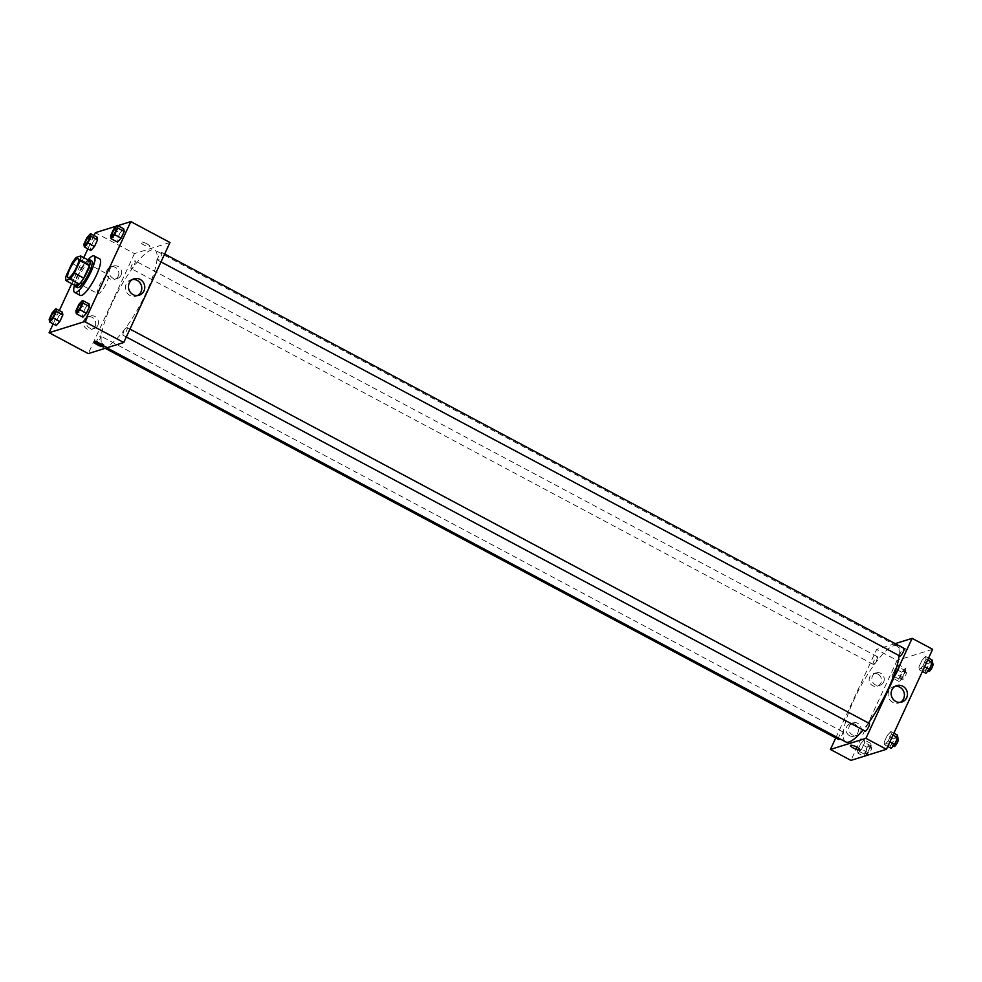 <?xml version="1.0" encoding="UTF-8"?>
<svg xmlns="http://www.w3.org/2000/svg" width="982" height="982" viewBox="0 0 982 982"><rect width="100%" height="100%" fill="white"/><g stroke="black" fill="none" stroke-linecap="round" stroke-linejoin="round"><path stroke-width="0.74" stroke-dasharray="4.91 3.68" d="M98.568 293.741A10.876 2.578 118.1 0 1 97.893 293.716A10.876 2.578 118.1 0 1 100.729 282.914A10.876 2.578 118.1 0 1 108.13 274.53A10.876 2.578 118.1 0 1 105.872 284.203A10.876 2.578 118.1 0 1 98.568 293.741M71.944 263.286L81.273 268.258L75.54 280.668L66.211 275.697M74.963 285.406A14.816 3.523 118.1 0 1 75.54 280.668M81.273 268.258A14.816 3.523 118.1 0 1 85.63 262.329L76.301 257.358M90.037 260.954L85.63 262.329M88.171 259.96A15.233 3.609 -61.9 0 0 77.713 274.678A15.233 3.609 -61.9 0 0 74.681 285.259M77.197 287.616A15.233 3.609 118.1 0 1 79.579 275.672A15.233 3.609 118.1 0 1 91.535 260.746M74.497 285.161A20.671 4.91 118.1 0 1 87.987 259.862M80.229 295.398A20.671 4.91 118.1 0 1 85.63 274.85A20.671 4.91 118.1 0 1 99.685 258.929M94.014 235.508L87.852 248.839M83.789 257.628L71.747 283.7M59.325 310.582L53.163 323.913M117.84 225.664L116.477 226.093M52.242 312.693L58.773 316.179L62.357 312.202L58.773 316.179L55.692 322.845L56.207 325.533L55.692 322.845L49.174 319.359M86.932 237.619L93.462 241.106L97.046 237.128L93.462 241.106L90.381 247.759L90.896 250.459L90.381 247.759L83.863 244.285M113.593 229.285L120.123 232.771L123.707 228.794L120.123 232.771L117.042 239.424L117.558 242.112L117.042 239.424L110.524 235.95M78.904 304.359L85.434 307.845L89.018 303.868L85.434 307.845L82.353 314.498L82.869 317.198L82.353 314.498L75.823 311.024M146.846 243.806A5.168 1.178 -155.2 0 0 140.536 242.149A5.168 1.178 -155.2 0 0 144.735 245.39A5.168 1.178 -155.2 0 0 149.915 246.482A5.168 1.178 -155.2 0 0 146.846 243.806M169.972 242.493L134.46 253.601L95.303 232.709M146.846 243.818A5.168 1.178 24.8 0 1 149.915 246.482A5.168 1.178 24.8 0 1 144.735 245.39A5.168 1.178 24.8 0 1 140.536 242.149A5.168 1.178 24.8 0 1 146.846 243.818M132.582 279.44A8.605 8.126 72.6 0 0 127.464 293.422A8.605 8.126 72.6 0 0 137.627 295.557M103.429 345.762A5.168 1.178 -155.2 0 0 104.166 345.517A5.168 1.178 -155.2 0 0 99.968 342.276A5.168 1.178 -155.2 0 0 94.775 341.184A5.168 1.178 -155.2 0 0 95.07 341.908M118.257 276.114A6.53 6.162 72.6 0 0 110.708 266.895A6.53 6.162 72.6 0 0 106.78 274.972A6.53 6.162 72.6 0 0 118.257 276.114M95.144 326.11A6.53 6.162 72.6 0 0 87.607 316.904A6.53 6.162 72.6 0 0 83.666 324.968A6.53 6.162 72.6 0 0 95.144 326.11M134.46 253.601L88.257 353.606M120.982 275.255A6.53 6.162 -107.4 0 1 109.505 274.113A6.53 6.162 -107.4 0 1 120.037 268.135A6.53 6.162 -107.4 0 1 120.982 275.255M97.881 325.263A6.53 6.162 -107.4 0 1 86.404 324.121A6.53 6.162 -107.4 0 1 96.936 318.143A6.53 6.162 -107.4 0 1 97.881 325.263M126.874 327.571A4.345 1.031 118.1 0 1 127.144 327.583A4.345 1.031 118.1 0 1 126.015 331.904A4.345 1.031 118.1 0 1 123.057 335.255A4.345 1.031 118.1 0 1 123.953 331.388A4.345 1.031 118.1 0 1 126.874 327.571M131.355 268.528A4.345 1.031 118.1 0 1 131.085 268.516A4.345 1.031 118.1 0 1 132.226 264.195A4.345 1.031 118.1 0 1 135.185 260.844A4.345 1.031 118.1 0 1 134.276 264.71A4.345 1.031 118.1 0 1 131.355 268.528M96.666 343.602A4.345 1.031 118.1 0 1 96.396 343.59A4.345 1.031 118.1 0 1 97.525 339.269A4.345 1.031 118.1 0 1 100.495 335.918A4.345 1.031 118.1 0 1 99.587 339.784A4.345 1.031 118.1 0 1 96.666 343.602M158.016 260.193A4.345 1.031 118.1 0 1 157.746 260.181A4.345 1.031 118.1 0 1 158.875 255.86A4.345 1.031 118.1 0 1 161.834 252.497A4.345 1.031 118.1 0 1 160.938 256.376A4.345 1.031 118.1 0 1 158.016 260.193M106.903 346.13A54.391 12.913 118.1 0 1 103.515 346.032A54.391 12.913 118.1 0 1 117.73 291.973A54.391 12.913 118.1 0 1 154.714 250.054A54.391 12.913 118.1 0 1 143.446 298.418A54.391 12.913 118.1 0 1 106.903 346.13M845.674 741.889A54.391 12.913 118.1 0 1 859.888 687.817A54.391 12.913 118.1 0 1 896.873 645.911A54.391 12.913 118.1 0 1 899.107 655.608M868.469 722.985A54.391 12.913 118.1 0 1 863.08 729.97M869.303 723.427A4.345 1.031 -61.9 0 0 869.033 723.427A4.345 1.031 -61.9 0 0 866.112 727.232A4.345 1.031 -61.9 0 0 865.216 731.111M873.514 664.372A4.345 1.031 118.1 0 1 873.244 664.372A4.345 1.031 118.1 0 1 874.385 660.039A4.345 1.031 118.1 0 1 877.343 656.688A4.345 1.031 118.1 0 1 876.435 660.555A4.345 1.031 118.1 0 1 873.514 664.372M838.554 739.446A4.345 1.031 118.1 0 1 839.684 735.113A4.345 1.031 118.1 0 1 842.642 731.762A4.345 1.031 118.1 0 1 842.2 734.634A4.345 1.031 118.1 0 1 839.745 738.722M899.905 656.025A4.345 1.031 118.1 0 1 901.034 651.704A4.345 1.031 118.1 0 1 903.992 648.353M835.731 737.936L876.619 649.446L897.131 660.395L850.928 760.387M895.179 643.652L876.619 649.446M877.994 674.155A6.53 6.162 72.6 0 0 869.451 681.754A6.53 6.162 72.6 0 0 880.928 682.907A6.53 6.162 72.6 0 0 877.994 674.155M849.553 735.69A6.53 6.162 72.6 0 0 856.869 725.784A6.53 6.162 72.6 0 0 846.042 729.307A6.53 6.162 72.6 0 0 849.553 735.69M890.846 731.541L891.361 734.241L888.28 740.894L884.696 744.872L884.181 742.183L887.262 735.518L890.846 731.541L887.262 735.518L884.181 742.183L884.696 744.872L888.28 740.894L891.361 734.241L890.846 731.541L893.89 733.161M925.535 656.467L926.051 659.155L922.97 665.821L919.385 669.798L918.87 667.097L921.951 660.444L925.535 656.467L921.951 660.444L918.87 667.097L919.385 669.798L922.97 665.821L926.051 659.155L925.535 656.467L928.579 658.087M898.886 664.802L899.389 667.502L896.308 674.155L892.724 678.132L892.208 675.444L895.289 668.779L898.886 664.802L895.289 668.779L892.208 675.444L892.724 678.132L896.308 674.155L899.389 667.502L898.886 664.802L905.404 668.288L901.82 672.253L898.739 678.918L899.254 681.606L902.839 677.641L905.92 670.976L905.404 668.288M932.642 649.286L897.131 660.395M858.035 753.206L857.519 750.518L860.6 743.853L864.185 739.888L864.7 742.576L861.619 749.229L858.035 753.206L861.619 749.229L864.7 742.576L864.185 739.888L860.6 743.853L857.519 750.518L858.035 753.206L863.902 756.336M883.653 682.048A6.53 6.162 -107.4 0 1 872.176 680.907A6.53 6.162 -107.4 0 1 882.708 674.929A6.53 6.162 -107.4 0 1 883.653 682.048M860.551 732.044A6.53 6.162 -107.4 0 1 849.074 730.903A6.53 6.162 -107.4 0 1 859.606 724.925A6.53 6.162 -107.4 0 1 860.551 732.044M896.947 645.26A5.168 1.178 -155.2 0 0 896.676 645.456A5.168 1.178 -155.2 0 0 900.875 648.697A5.168 1.178 -155.2 0 0 906.055 649.789A5.168 1.178 -155.2 0 0 902.433 646.831A5.168 1.178 -155.2 0 0 896.947 645.26M895.253 686.234A8.605 8.126 72.6 0 0 892.748 702.363A8.605 8.126 72.6 0 0 900.298 702.339M859.851 749.794L859.851 749.794A5.168 1.178 -155.2 0 0 855.653 746.553A5.168 1.178 -155.2 0 0 850.473 745.461L850.473 745.461M896.934 645.272A5.168 1.178 24.8 0 1 902.433 646.831A5.168 1.178 24.8 0 1 906.055 649.802A5.168 1.178 24.8 0 1 900.875 648.697A5.168 1.178 24.8 0 1 896.676 645.456A5.168 1.178 24.8 0 1 896.934 645.272M897.376 735.027L893.792 739.004L890.711 745.657L891.214 748.345M892.515 745.534A4.345 1.031 118.1 0 1 892.245 745.534A4.345 1.031 118.1 0 1 893.387 741.201A4.345 1.031 118.1 0 1 896.345 737.85A4.345 1.031 118.1 0 1 895.449 741.717A4.345 1.031 118.1 0 1 892.515 745.534M893.792 739.004L887.262 735.518M890.711 745.657L884.181 742.183M887.728 746.492L884.696 744.872M889.913 741.766L888.28 740.894M892.994 735.113L891.361 734.241M894.111 746.529A4.345 1.031 118.1 0 1 895.253 742.196A4.345 1.031 118.1 0 1 898.211 738.845M932.065 659.953L928.481 663.918L925.4 670.583L925.916 673.271M927.204 670.461A4.345 1.031 118.1 0 1 926.934 670.448A4.345 1.031 118.1 0 1 928.076 666.127A4.345 1.031 118.1 0 1 931.034 662.776A4.345 1.031 118.1 0 1 930.138 666.643A4.345 1.031 118.1 0 1 927.204 670.461M928.481 663.918L921.951 660.444M925.4 670.583L918.87 667.097M922.417 671.418L919.385 669.798M924.602 666.692L922.97 665.821M927.683 660.027L926.051 659.155M928.8 671.442A4.345 1.031 118.1 0 1 929.942 667.122A4.345 1.031 118.1 0 1 932.9 663.771M865.265 755.907L868.149 752.715L871.23 746.05L870.715 743.362L867.131 747.339L864.05 753.992L864.565 756.692M865.866 753.869A4.345 1.031 118.1 0 1 865.596 753.869A4.345 1.031 118.1 0 1 866.725 749.536A4.345 1.031 118.1 0 1 869.684 746.185A4.345 1.031 118.1 0 1 868.788 750.052A4.345 1.031 118.1 0 1 865.866 753.869M870.715 743.362L864.185 739.888M867.131 747.339L860.6 743.853M864.05 753.992L857.519 750.518M868.149 752.715L861.619 749.229M871.23 746.05L864.7 742.576M867.72 754.863A4.345 1.031 118.1 0 1 867.45 754.863A4.345 1.031 118.1 0 1 868.591 750.53A4.345 1.031 118.1 0 1 871.55 747.179A4.345 1.031 118.1 0 1 870.653 751.046A4.345 1.031 118.1 0 1 867.72 754.863M900.555 678.795A4.345 1.031 118.1 0 1 900.285 678.783A4.345 1.031 118.1 0 1 901.415 674.462A4.345 1.031 118.1 0 1 904.373 671.111A4.345 1.031 118.1 0 1 903.477 674.978A4.345 1.031 118.1 0 1 900.555 678.795M901.82 672.253L895.289 668.779M898.739 678.918L892.208 675.444M899.254 681.606L892.724 678.132M902.839 677.641L896.308 674.155M905.92 670.976L899.389 667.502M902.421 679.789A4.345 1.031 118.1 0 1 902.151 679.777A4.345 1.031 118.1 0 1 903.28 675.456A4.345 1.031 118.1 0 1 906.239 672.105A4.345 1.031 118.1 0 1 905.343 675.972A4.345 1.031 118.1 0 1 902.421 679.789M77.357 310.889A4.345 1.031 118.1 0 1 78.499 306.568A4.345 1.031 118.1 0 1 81.457 303.205M85.434 307.845L82.353 314.498M112.046 235.815A4.345 1.031 118.1 0 1 113.2 231.482A4.345 1.031 118.1 0 1 116.146 228.131M120.123 232.771L117.042 239.424M50.696 319.224A4.345 1.031 118.1 0 1 51.85 314.903A4.345 1.031 118.1 0 1 54.796 311.54M58.773 316.179L55.692 322.845M85.397 244.15A4.345 1.031 118.1 0 1 86.539 239.829A4.345 1.031 118.1 0 1 89.485 236.466M93.462 241.106L90.381 247.759M68.053 277.808L97.893 293.716M78.29 258.61L108.13 274.53M134.043 278.814L131.023 279.76M139.186 295.238L136.167 296.183M103.711 346.486L104.166 345.517M94.333 342.153L94.775 341.184M114.612 279.354L117.337 278.507M110.708 266.895L113.446 266.048M91.498 329.363L94.235 328.504M87.607 316.904L90.344 316.044M896.873 645.911L154.714 250.054M106.817 347.8L103.515 346.032M123.057 335.255L126.31 336.998M127.144 327.583L129.968 329.08M877.343 656.688L135.185 260.844M873.244 664.372L131.085 268.516M842.642 731.762L100.495 335.918M105.209 348.303L96.396 343.59M164.657 254.007L161.834 252.497M160.999 261.912L157.746 260.181M877.27 686.148L880.007 685.301M873.379 673.689L876.116 672.842M854.168 736.144L856.905 735.297M850.277 723.685L853.002 722.838M896.713 685.608L893.694 686.553M901.857 702.032L898.837 702.977M897.536 738.489L896.345 737.85M893.276 746.074L892.245 745.534M932.225 663.402L931.034 662.776M927.965 671.001L926.934 670.448M871.55 747.179L869.684 746.185M867.45 754.863L865.596 753.869M906.239 672.105L904.373 671.111M902.151 679.777L900.285 678.783"/><path stroke-width="1.47" d="M68.728 277.82A10.876 2.578 118.1 0 1 68.053 277.808A10.876 2.578 118.1 0 1 70.9 266.994A10.876 2.578 118.1 0 1 78.29 258.61A10.876 2.578 118.1 0 1 76.044 268.282A10.876 2.578 118.1 0 1 68.728 277.82M74.411 273.131L80.143 260.721A14.816 3.523 118.1 0 0 80.708 255.983L76.301 257.358A14.816 3.523 118.1 0 0 71.944 263.286L66.211 275.697A14.816 3.523 118.1 0 0 65.647 280.435L70.041 279.06A14.816 3.523 118.1 0 0 74.411 273.131L83.728 278.102L89.46 265.705L80.143 260.721M65.647 280.435L74.963 285.406L79.37 284.031L70.041 279.06M80.708 255.983L90.037 260.954A14.816 3.523 118.1 0 1 89.46 265.705M83.728 278.102A14.816 3.523 118.1 0 1 79.37 284.031M74.681 285.259A15.233 3.609 -61.9 0 0 75.332 286.621A15.233 3.609 -61.9 0 0 85.692 274.886A15.233 3.609 -61.9 0 0 89.669 259.751A15.233 3.609 -61.9 0 0 88.171 259.96M89.669 259.751L91.535 260.746A15.233 3.609 118.1 0 1 88.38 274.285A15.233 3.609 118.1 0 1 78.143 287.64A15.233 3.609 118.1 0 1 77.197 287.616L75.332 286.621M87.987 259.862A20.671 4.91 118.1 0 1 94.088 255.946A20.671 4.91 118.1 0 1 89.804 274.322A20.671 4.91 118.1 0 1 75.921 292.452A20.671 4.91 118.1 0 1 74.632 292.415A20.671 4.91 118.1 0 1 74.497 285.161M94.088 255.946L99.685 258.929A20.671 4.91 118.1 0 1 95.401 277.305A20.671 4.91 118.1 0 1 81.518 295.435A20.671 4.91 118.1 0 1 80.229 295.398L74.632 292.415M116.477 226.093L95.303 232.709L94.014 235.508M87.852 248.839L83.789 257.628M71.747 283.7L59.325 310.582M53.163 323.913L49.1 332.714L84.612 321.605L130.815 221.613L117.84 225.664M49.677 322.047L56.207 325.533L59.792 321.556L62.873 314.903L62.357 312.202L55.839 308.729L52.242 312.693L49.174 319.359L49.677 322.047L53.261 318.082L56.342 311.417L55.839 308.729M84.366 246.973L90.896 250.459L94.481 246.482L97.562 239.817L97.046 237.128L90.528 233.655L86.932 237.619L83.863 244.285L84.366 246.973L87.95 242.996L91.031 236.343L90.528 233.655M111.027 238.638L117.558 242.112L121.142 238.147L124.223 231.482L123.707 228.794L117.189 225.308L113.593 229.285L110.524 235.95L111.027 238.638L114.612 234.661L117.693 228.008L117.189 225.308M76.338 313.712L82.869 317.198L86.453 313.221L89.534 306.556L89.018 303.868L82.488 300.394L78.904 304.359L75.823 311.024L76.338 313.712L79.923 309.747L83.004 303.082L82.488 300.394M49.1 332.714L88.257 353.606L123.769 342.497L169.972 242.493L130.815 221.613M129.243 283.086A8.605 8.126 -107.4 0 1 144.366 284.596A8.605 8.126 -107.4 0 1 130.483 292.476A8.605 8.126 -107.4 0 1 129.243 283.086M123.769 342.497L84.612 321.605M137.627 295.557A8.605 8.126 72.6 0 0 132.582 279.44M97.402 344.829A5.168 1.178 24.8 0 1 94.333 342.153A5.168 1.178 24.8 0 1 99.513 343.246A5.168 1.178 24.8 0 1 103.711 346.486A5.168 1.178 24.8 0 1 97.402 344.829M95.07 341.908A5.168 1.178 -155.2 0 0 97.844 343.86A5.168 1.178 -155.2 0 0 103.429 345.762M863.08 729.97A54.391 12.913 118.1 0 1 849.062 741.975A54.391 12.913 118.1 0 1 845.674 741.889L106.817 347.8M899.107 655.608A54.391 12.913 118.1 0 1 868.469 722.985M126.31 336.998L865.216 731.111A4.345 1.031 -61.9 0 0 868.174 727.76A4.345 1.031 -61.9 0 0 869.303 723.427L129.968 329.08M839.745 738.722A4.345 1.031 118.1 0 1 838.824 739.446A4.345 1.031 118.1 0 1 838.554 739.446L105.209 348.303M164.657 254.007L903.992 648.353A4.345 1.031 118.1 0 1 903.096 652.22A4.345 1.031 118.1 0 1 900.175 656.037A4.345 1.031 118.1 0 1 899.905 656.025L160.999 261.912M830.416 749.45L865.928 738.341L912.131 638.349L932.642 649.286L886.439 749.291L850.928 760.387L830.416 749.45L835.731 737.936M912.131 638.349L895.179 643.652M895.768 701.418A8.605 8.126 -107.4 0 1 896.713 685.608A8.605 8.126 -107.4 0 1 907.037 691.389A8.605 8.126 -107.4 0 1 895.768 701.418M886.439 749.291L865.928 738.341M850.473 745.461A5.168 1.178 -155.2 0 0 854.094 748.419A5.168 1.178 -155.2 0 0 859.594 749.99A5.168 1.178 24.8 0 1 854.094 748.419A5.168 1.178 24.8 0 1 850.473 745.461A5.168 1.178 24.8 0 1 855.653 746.566A5.168 1.178 24.8 0 1 859.851 749.794A5.168 1.178 24.8 0 1 859.594 749.99A5.168 1.178 -155.2 0 0 859.851 749.794M900.298 702.339A8.605 8.126 72.6 0 0 895.253 686.234M887.728 746.492L891.214 748.345L894.811 744.381L897.879 737.715L897.376 735.027L893.89 733.161M894.811 744.381L889.913 741.766M897.879 737.715L892.994 735.113M897.536 738.489L898.211 738.845A4.345 1.031 118.1 0 1 897.303 742.711A4.345 1.031 118.1 0 1 894.381 746.529A4.345 1.031 118.1 0 1 894.111 746.529L893.276 746.074M922.417 671.418L925.916 673.271L929.5 669.307L932.581 662.641L932.065 659.953L928.579 658.087M929.5 669.307L924.602 666.692M932.581 662.641L927.683 660.027M932.225 663.402L932.9 663.771A4.345 1.031 118.1 0 1 932.004 667.637A4.345 1.031 118.1 0 1 929.07 671.455A4.345 1.031 118.1 0 1 928.8 671.442L927.965 671.001M863.902 756.336L865.265 755.907M77.639 310.901A4.345 1.031 118.1 0 1 77.369 310.889A4.345 1.031 118.1 0 1 77.357 310.889A4.345 1.031 118.1 0 1 78.486 306.556A4.345 1.031 118.1 0 1 81.445 303.205A4.345 1.031 118.1 0 1 81.469 303.217A4.345 1.031 118.1 0 1 80.561 307.084A4.345 1.031 118.1 0 1 77.639 310.901M82.869 317.198L86.453 313.221L79.923 309.747M86.453 313.221L89.534 306.556L83.004 303.082M89.534 306.556L89.018 303.868M81.469 303.217L81.445 303.205A4.345 1.031 118.1 0 1 80.549 307.071A4.345 1.031 118.1 0 1 77.627 310.889A4.345 1.031 118.1 0 1 77.357 310.877L77.369 310.889M116.158 228.131L116.134 228.131A4.345 1.031 118.1 0 1 115.238 231.998A4.345 1.031 118.1 0 1 112.316 235.815A4.345 1.031 118.1 0 1 112.058 235.815A4.345 1.031 118.1 0 1 112.046 235.815A4.345 1.031 118.1 0 1 113.176 231.482A4.345 1.031 118.1 0 1 116.134 228.131A4.345 1.031 118.1 0 1 116.158 228.131A4.345 1.031 118.1 0 1 115.25 231.998A4.345 1.031 118.1 0 1 112.329 235.815A4.345 1.031 118.1 0 1 112.046 235.803L112.046 235.803M117.558 242.112L121.142 238.147L114.612 234.661M121.142 238.147L124.223 231.482L117.693 228.008M124.223 231.482L123.707 228.794M50.978 319.236A4.345 1.031 118.1 0 1 50.708 319.224A4.345 1.031 118.1 0 1 50.696 319.224A4.345 1.031 118.1 0 1 51.825 314.891A4.345 1.031 118.1 0 1 54.783 311.54A4.345 1.031 118.1 0 1 54.808 311.552A4.345 1.031 118.1 0 1 53.9 315.418A4.345 1.031 118.1 0 1 50.978 319.236M56.207 325.533L59.792 321.556L53.261 318.082M59.792 321.556L62.873 314.903L56.342 311.417M62.873 314.903L62.357 312.202M54.808 311.552L54.783 311.54A4.345 1.031 118.1 0 1 53.887 315.406A4.345 1.031 118.1 0 1 50.966 319.224A4.345 1.031 118.1 0 1 50.696 319.224L50.696 319.224M89.497 236.466L89.485 236.466A4.345 1.031 118.1 0 1 88.576 240.332A4.345 1.031 118.1 0 1 85.655 244.15A4.345 1.031 118.1 0 1 85.397 244.15L85.397 244.15A4.345 1.031 118.1 0 1 86.526 239.817A4.345 1.031 118.1 0 1 89.485 236.466A4.345 1.031 118.1 0 1 89.497 236.466A4.345 1.031 118.1 0 1 88.589 240.345A4.345 1.031 118.1 0 1 85.667 244.162A4.345 1.031 118.1 0 1 85.385 244.137L85.385 244.137M90.896 250.459L94.481 246.482L87.95 242.996M94.481 246.482L97.562 239.817L91.031 236.343M97.562 239.817L97.046 237.128"/></g></svg>
